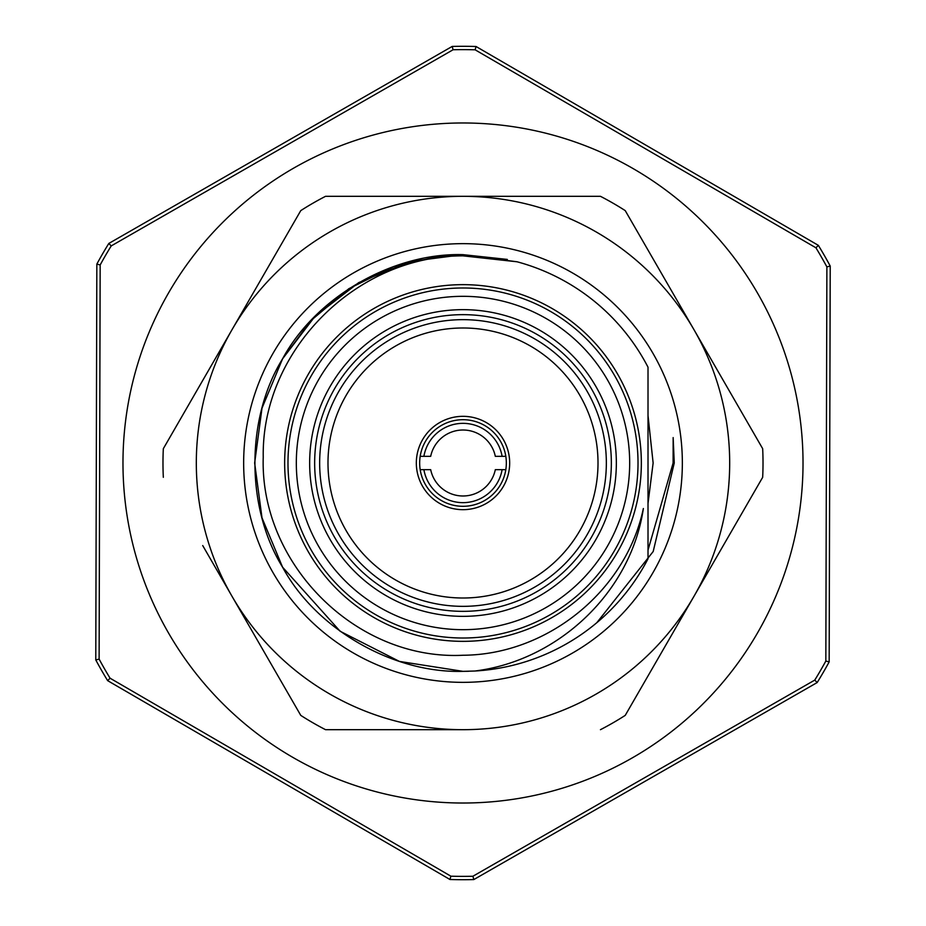 <?xml version="1.0" encoding="UTF-8"?>
<svg xmlns="http://www.w3.org/2000/svg" width="926" height="926" viewBox="0 0 926 926"><rect width="100%" height="100%" fill="white"/><g stroke="black" fill="none" stroke-linecap="round" stroke-linejoin="round"><path stroke-width="1.39" d="M282.569 358.825L262 408.158L254.65 463L262 517.842L282.569 567.175L340.143 631.266L282.569 567.175L262 517.842L254.65 463L262 408.158L282.569 358.825L314.967 316.379L358.744 282.604L409.859 261.537L463 254.65C392.867 252.59 315.847 297.061 282.569 358.825C245.714 418.529 245.714 507.471 282.569 567.175C315.847 628.939 392.867 673.41 463 671.35L399.43 661.419L340.143 631.266L282.569 567.175L262 517.842L254.65 463L262 408.158L282.569 358.825L315.002 316.345L358.825 282.569L409.998 261.502L463 254.65C392.867 252.59 315.847 297.061 282.569 358.825C245.714 418.529 245.714 507.471 282.569 567.175C315.847 628.939 392.867 673.41 463 671.35L399.43 661.419L340.143 631.266L282.569 567.175L262 517.842L254.65 463L262 408.158L282.569 358.825L311.02 320.477L348.859 288.692L393.434 266.607L440.903 255.831L463 254.65C392.867 252.59 315.847 297.061 282.569 358.825C245.714 418.529 245.714 507.471 282.569 567.175C315.847 628.939 392.867 673.41 463 671.35L474.911 671.014C558.193 660.666 630.976 592.316 643.362 508.513C626.011 591.135 547.22 654.786 463 655.249C355.792 660.62 259.731 563.679 263.239 457.155C261.34 350.306 356.591 255.518 463 255.854L517.055 261.78A208.35 208.35 0 0 1 648.015 367.194L648.015 558.806A208.35 208.35 0 0 1 474.911 671.014M814.776 680.089L817.172 682.555A416.7 416.7 0 0 0 829.164 661.905A416.7 416.7 0 0 1 817.172 682.555L473.823 879.561A416.7 416.7 0 0 1 449.943 879.492L450.893 876.193A413.366 413.366 0 0 0 472.897 876.251L814.776 680.089A413.366 413.366 0 0 0 825.83 661.048L826.883 266.896A413.366 413.366 0 0 0 815.933 247.798L818.341 245.344A416.7 416.7 0 0 1 830.228 266.063L829.164 661.905L825.83 661.048M468.533 671.281L463 671.35C392.867 673.41 315.847 628.939 282.569 567.175C245.714 507.471 245.714 418.529 282.569 358.825C315.847 297.061 392.867 252.59 463 254.65L507.309 259.419M463 284.652A178.348 178.348 0 0 1 641.348 463A178.348 178.348 0 0 1 463 641.348A178.348 178.348 0 0 1 284.652 463A178.348 178.348 0 0 1 463 284.652A178.348 178.348 0 0 1 641.348 463A178.348 178.348 0 0 1 463 641.348M463 629.68A166.68 166.68 0 0 1 296.32 463A166.68 166.68 0 0 1 463 296.32A166.68 166.68 0 0 1 629.68 463A166.68 166.68 0 0 1 463 629.68M463 309.654A153.346 153.346 0 0 0 309.654 463A153.346 153.346 0 0 0 463 616.346A153.346 153.346 0 0 0 616.346 463A153.346 153.346 0 0 0 463 309.654M463 611.345A148.345 148.345 0 0 1 314.655 463A148.345 148.345 0 0 1 463 314.655A148.345 148.345 0 0 1 611.345 463A148.345 148.345 0 0 1 463 611.345M463 606.345A143.345 143.345 0 0 1 319.655 463A143.345 143.345 0 0 1 463 319.655A143.345 143.345 0 0 1 606.345 463A143.345 143.345 0 0 1 463 606.345M517.055 261.78L463 254.65M648.015 367.194L648.015 372.68M648.015 495.665L648.015 558.806M648.015 493.176L648.015 482.261M449.943 879.492L107.659 680.656L110.067 678.202L450.893 876.193M815.933 247.798L475.107 49.807L476.057 46.508L818.341 245.344A416.7 416.7 0 0 1 830.228 266.063L826.883 266.896M108.828 243.445L452.177 46.439A416.7 416.7 0 0 1 476.057 46.508A416.7 416.7 0 0 0 452.177 46.439L453.103 49.749L111.224 245.911L108.828 243.445A416.7 416.7 0 0 0 96.836 264.095A416.7 416.7 0 0 1 108.828 243.445M95.772 659.937L96.836 264.095L100.17 264.952L99.117 659.104L95.772 659.937A416.7 416.7 0 0 0 107.659 680.656A416.7 416.7 0 0 1 95.772 659.937M463 879.7A416.7 416.7 0 0 0 473.823 879.561L472.897 876.251M682.346 463A219.346 219.346 0 0 1 463 682.346A219.346 219.346 0 0 1 243.654 463A219.346 219.346 0 0 1 463 243.654A219.346 219.346 0 0 1 682.346 463M596.807 622.7L653.189 551.514L674.255 463L673.156 437.593L673.109 463L648.015 550.137M648.015 503.397L653.131 463L648.015 415.543M202.713 545.553L232.044 596.344A266.688 266.688 0 0 1 232.044 329.656L300.765 210.619A300.024 300.024 0 0 1 325.547 196.312L407.162 196.312M163.323 477.307A300.024 300.024 0 0 1 163.323 448.693L202.771 380.355M573.761 196.312L600.453 196.312A300.024 300.024 0 0 1 625.235 210.619L693.956 329.656A266.688 266.688 0 0 1 463 729.688A266.688 266.688 0 0 1 232.044 596.344L300.765 715.381L232.044 596.344M463 729.688L325.547 729.688A300.024 300.024 0 0 1 300.765 715.381M300.765 210.619L163.323 448.693M751.715 429.687L762.677 448.693A300.024 300.024 0 0 1 762.677 477.307L625.235 715.381A300.024 300.024 0 0 1 600.453 729.688M232.044 329.656A266.688 266.688 0 0 1 693.956 329.656L762.677 448.693M600.453 196.312L325.547 196.312M449.064 507.541A46.67 46.67 0 0 1 418.459 449.064A46.67 46.67 0 0 1 476.936 418.459A46.67 46.67 0 0 1 507.541 476.936A46.67 46.67 0 0 1 449.064 507.541M420.184 456.333A43.337 43.337 0 0 0 420.184 469.667L430.683 469.667A33 33 0 0 0 495.317 469.667L505.816 469.667A43.337 43.337 0 0 0 505.816 456.333L495.317 456.333A33 33 0 0 0 430.683 456.333L420.184 456.333A43.337 43.337 0 0 1 505.816 456.333M422.696 591.853A135.011 135.011 0 0 0 591.853 503.304A135.011 135.011 0 0 0 503.304 334.147A135.011 135.011 0 0 0 334.147 422.696A135.011 135.011 0 0 0 422.696 591.853M505.816 469.667A43.337 43.337 0 0 1 420.184 469.667M502.1 469.667A39.668 39.668 0 0 1 423.9 469.667M423.9 456.333A39.668 39.668 0 0 1 502.1 456.333M772.897 602.93A340.027 340.027 0 0 0 602.93 153.103A340.027 340.027 0 0 0 153.103 323.07A340.027 340.027 0 0 0 323.07 772.897A340.027 340.027 0 0 0 772.897 602.93M463 638.014A175.014 175.014 0 0 0 638.014 463A175.014 175.014 0 0 0 463 287.986A175.014 175.014 0 0 0 287.986 463A175.014 175.014 0 0 0 463 638.014M99.117 659.104A413.366 413.366 0 0 0 110.067 678.202M475.107 49.807A413.366 413.366 0 0 0 453.103 49.749M111.224 245.911A413.366 413.366 0 0 0 100.17 264.952"/></g></svg>
